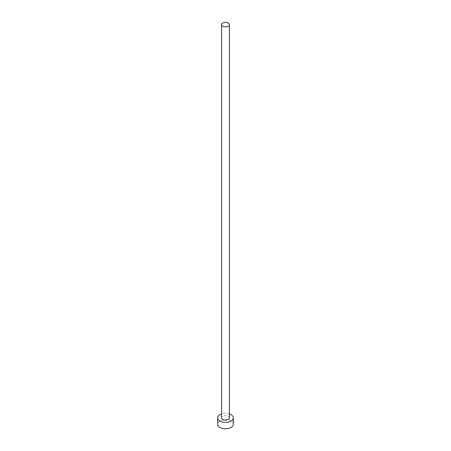 <?xml version="1.0" encoding="UTF-8"?>
<svg xmlns="http://www.w3.org/2000/svg" width="451" height="451" viewBox="0 0 451 451"><rect width="100%" height="100%" fill="white"/><g stroke="black" fill="none" stroke-linecap="round" stroke-linejoin="round"><path stroke-width="0.34" stroke-dasharray="2.25 1.69" d="M229.418 417.88A3.918 2.261 0 0 0 228.268 416.279A3.918 2.261 0 0 0 224 415.788A3.918 2.261 0 0 0 221.582 417.88M233.33 424.273A7.83 4.521 0 0 0 231.036 421.076A7.83 4.521 0 0 0 222.501 420.095A7.83 4.521 0 0 0 217.67 424.273M229.418 413.962A7.83 4.521 0 0 0 221.582 413.962"/><path stroke-width="0.68" d="M222.732 26.237A3.918 2.261 0 0 0 227 26.727A3.918 2.261 0 0 0 229.418 24.636A3.918 2.261 0 0 0 228.268 23.04A3.918 2.261 0 0 0 224 22.55A3.918 2.261 0 0 0 221.582 24.636A3.918 2.261 0 0 0 222.732 26.237M221.582 24.636L221.582 417.88A3.918 2.261 0 0 0 222.732 419.475A3.918 2.261 0 0 0 227 419.966A3.918 2.261 0 0 0 229.418 417.88L229.418 24.636M221.582 413.962A7.83 4.521 0 0 0 217.67 417.88A7.83 4.521 0 0 0 219.964 421.076A7.83 4.521 0 0 0 228.499 422.057A7.83 4.521 0 0 0 233.33 417.88A7.83 4.521 0 0 0 231.036 414.683A7.83 4.521 0 0 0 229.418 413.962M217.67 417.88L217.67 424.273A7.83 4.521 0 0 0 219.964 427.469A7.83 4.521 0 0 0 228.499 428.45A7.83 4.521 0 0 0 233.33 424.273L233.33 417.88"/></g></svg>
